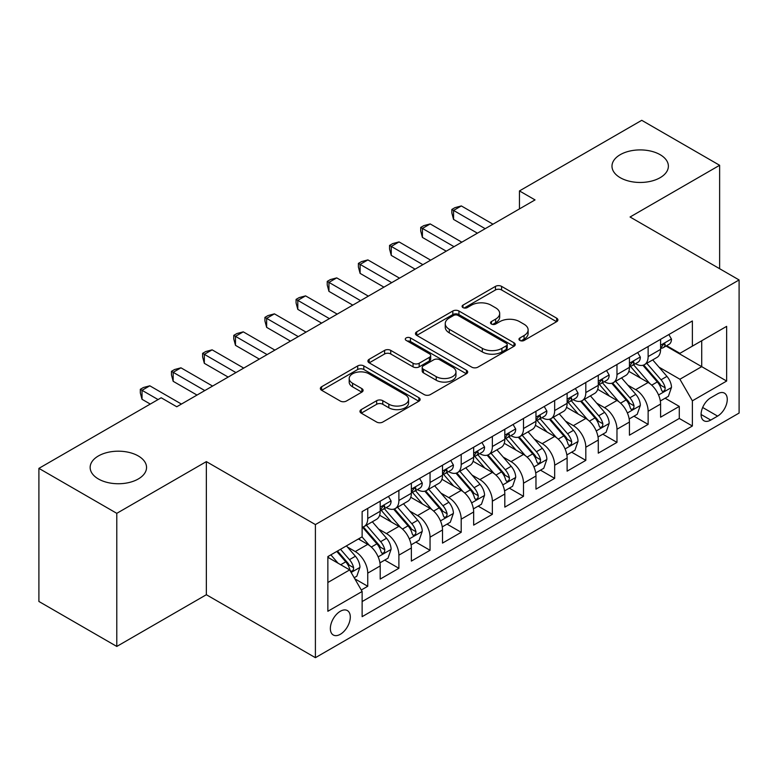 <?xml version="1.0" encoding="UTF-8"?>
<svg xmlns="http://www.w3.org/2000/svg" width="778" height="778" viewBox="0 0 778 778"><rect width="100%" height="100%" fill="white"/><g stroke="black" fill="none" stroke-linecap="round" stroke-linejoin="round"><path stroke-width="1.17" d="M519.86 340.443A3.024 1.751 0 0 0 524.139 340.443L556.63 321.684A4.328 2.499 0 0 0 557.894 319.914A4.328 2.499 0 0 0 556.63 318.153L501.586 286.372A4.328 2.499 0 0 0 495.469 286.372L462.978 305.132A3.024 1.751 0 0 0 462.093 306.367A3.024 1.751 0 0 0 462.978 307.602A3.024 1.751 0 0 0 467.257 307.602L471.468 305.171A13.839 7.994 0 0 1 491.035 305.171L495.625 307.825A13.839 7.994 0 0 1 499.68 313.476A13.839 7.994 0 0 1 495.625 319.126L491.424 321.547A3.024 1.751 0 0 0 490.529 322.782A3.024 1.751 0 0 0 491.424 324.018A3.024 1.751 0 0 0 495.703 324.018L499.904 321.596A13.839 7.994 0 0 1 519.48 321.596L524.061 324.241A13.839 7.994 0 0 1 528.116 329.891A13.839 7.994 0 0 1 524.061 335.542L519.86 337.973A3.024 1.751 0 0 0 518.975 339.208A3.024 1.751 0 0 0 519.86 340.443L519.86 337.973M138.28 455.957A28.203 16.28 0 0 0 107.549 452.426A28.203 16.28 0 0 0 90.151 467.471A28.203 16.28 0 0 0 98.407 478.976A28.203 16.28 0 0 0 129.138 482.506A28.203 16.28 0 0 0 146.546 467.471A28.203 16.28 0 0 0 138.28 455.957M660.123 154.676A28.203 16.28 0 0 0 629.392 151.146A28.203 16.28 0 0 0 611.985 166.181A28.203 16.28 0 0 0 620.241 177.695A28.203 16.28 0 0 0 650.972 181.225A28.203 16.28 0 0 0 668.38 166.181A28.203 16.28 0 0 0 660.123 154.676M340.317 634.294A14.101 8.14 120 0 0 349.536 621.875A14.101 8.14 120 0 0 347.367 610.574A14.101 8.14 120 0 0 340.317 611.275A14.101 8.14 120 0 0 331.107 623.703A14.101 8.14 120 0 0 333.276 634.994A14.101 8.14 120 0 0 340.317 634.294M361.225 409.607A4.328 2.499 0 0 0 359.961 411.368A4.328 2.499 0 0 0 361.225 413.137L376.669 422.055A4.328 2.499 0 0 0 382.786 422.055L418.865 401.224A4.328 2.499 0 0 0 420.13 399.454A4.328 2.499 0 0 0 418.865 397.684L363.822 365.913A4.328 2.499 0 0 0 357.705 365.913L321.625 386.744A4.328 2.499 0 0 0 320.351 388.504A4.328 2.499 0 0 0 321.625 390.274L340.278 401.04A4.328 2.499 0 0 0 346.395 401.04L361.838 392.131A4.328 2.499 0 0 0 363.102 390.361A4.328 2.499 0 0 0 361.838 388.601L352.58 383.253A11.573 6.681 0 0 1 349.196 378.536A11.573 6.681 0 0 1 356.334 372.361A11.573 6.681 0 0 1 368.947 373.81L405.182 394.728A11.573 6.681 0 0 1 408.567 399.454A11.573 6.681 0 0 1 401.429 405.63A11.573 6.681 0 0 1 388.825 404.181L382.786 400.689A4.328 2.499 0 0 0 376.669 400.689L361.225 409.607L361.225 413.137M206.355 461.617L116.788 513.334L38.9 468.366L38.9 601.472L116.788 646.44L206.355 594.723L315.401 657.682L315.401 524.576L206.355 461.617L206.355 594.723M719.631 268.711L719.631 165.286L630.063 217.004L739.1 279.954L315.401 524.576M719.631 165.286L641.743 120.318L519.461 190.921L519.461 208.903M38.9 468.366L161.182 397.772L176.762 406.758L535.04 199.907L519.461 190.921M471.769 367.148A4.328 2.499 0 0 0 477.887 367.148L513.976 346.307A4.328 2.499 0 0 0 515.24 344.547A4.328 2.499 0 0 0 513.976 342.777L458.932 311.006A4.328 2.499 0 0 0 452.815 311.006L416.726 331.836A4.328 2.499 0 0 0 415.462 333.597A4.328 2.499 0 0 0 416.726 335.367L471.769 367.148M407.39 341.095A3.024 1.751 0 0 1 410.453 341.523L410.453 337.924L466.421 370.231A4.328 2.499 0 0 1 467.685 372.001A4.328 2.499 0 0 1 466.421 373.771L430.331 394.602A4.328 2.499 0 0 1 424.214 394.602L369.171 362.82L369.171 359.29A4.328 2.499 0 0 0 367.906 361.05A4.328 2.499 0 0 0 369.171 362.82M369.171 359.29L384.614 350.372A4.328 2.499 0 0 1 390.731 350.372L413.06 363.258A4.328 2.499 0 0 0 419.177 363.258L429.417 357.345A4.328 2.499 0 0 0 430.681 355.585A4.328 2.499 0 0 0 429.417 353.815L406.174 340.394A3.024 1.751 0 0 1 405.289 339.159A3.024 1.751 0 0 1 407.157 337.545A3.024 1.751 0 0 1 410.453 337.924M361.274 590.006L367.741 586.272L354.807 578.813M347.455 547.041L355.274 551.553A17.622 10.172 60 0 1 367.741 573.143L380.199 565.946L380.199 579.075L398.89 568.29L384.711 560.102M378.604 529.05L386.433 533.572A17.622 10.172 60 0 1 398.89 555.152L411.358 547.965L411.358 561.094L430.049 550.299L415.87 542.11M409.763 511.068L417.582 515.581A17.622 10.172 60 0 1 430.049 537.17L442.507 529.974L442.507 543.102L461.198 532.308L447.029 524.129M440.912 493.077L448.741 497.599A17.622 10.172 60 0 1 461.198 519.179L473.666 511.982L473.666 525.121L492.357 514.326L478.178 506.138M472.071 475.095L479.89 479.608A17.622 10.172 60 0 1 492.357 501.197L504.815 494.001L504.815 507.13L523.506 496.335L509.337 488.156M503.23 457.104L511.049 461.626A17.622 10.172 60 0 1 523.506 483.206L535.974 476.01L535.974 489.138L554.665 478.353L540.486 470.165M534.379 439.123L542.208 443.635A17.622 10.172 60 0 1 554.665 465.225L567.123 458.028L567.123 471.157L585.815 460.362L571.645 452.183M565.538 421.131L573.357 425.644A17.622 10.172 60 0 1 585.815 447.233L598.282 440.037L598.282 453.166L616.973 442.381L602.794 434.192M596.687 403.15L604.516 407.662A17.622 10.172 60 0 1 616.973 429.242L629.431 422.055L629.431 435.184L648.132 424.389L648.132 411.261A17.622 10.172 -120 0 0 635.665 389.671L627.846 385.159M633.953 416.211L648.132 424.389M380.199 565.946A17.622 10.172 -120 0 0 367.741 544.367L358.386 538.969M411.358 547.965A17.622 10.172 -120 0 0 398.89 526.375L379.625 515.25M442.507 529.974A17.622 10.172 -120 0 0 430.049 508.384L410.784 497.268M473.666 511.982A17.622 10.172 -120 0 0 461.198 490.403L441.933 479.277M504.815 494.001A17.622 10.172 -120 0 0 492.357 472.411L473.092 461.296M535.974 476.01A17.622 10.172 -120 0 0 523.506 454.43L504.241 443.304M567.123 458.028A17.622 10.172 -120 0 0 554.665 436.439L535.4 425.313M598.282 440.037A17.622 10.172 -120 0 0 585.815 418.457L566.549 407.332M629.431 422.055A17.622 10.172 -120 0 0 616.973 400.466L597.708 389.34M717.608 393.814L710.752 397.772A13.654 7.887 120 0 0 701.824 409.802A13.654 7.887 120 0 0 703.925 420.752A13.654 7.887 120 0 0 710.752 420.071L717.608 416.113A13.654 7.887 120 0 0 726.526 404.083A13.654 7.887 120 0 0 724.435 393.133A13.654 7.887 120 0 0 717.608 393.814M315.401 657.682L739.1 413.06L739.1 279.954M327.859 582.498L349.672 569.904L362.13 591.484L362.13 616.672L692.371 426.013L692.371 400.826L679.904 379.246L658.995 367.167M362.13 591.484L327.859 611.275L327.859 556.591L362.13 536.81L362.13 511.623L692.371 320.964L692.371 346.142L726.642 326.361L726.642 381.045L692.371 400.826M386.267 507.577L386.433 507.664A17.622 10.172 60 0 0 395.243 508.54L407.701 501.343A17.622 10.172 -120 0 0 411.358 493.281L411.358 483.206M417.416 489.586L417.582 489.683A17.622 10.172 60 0 0 426.393 490.558L438.86 483.362A17.622 10.172 -120 0 0 442.507 475.29L442.507 465.215M448.575 471.604L448.741 471.692A17.622 10.172 60 0 0 457.552 472.567L470.009 465.37A17.622 10.172 -120 0 0 473.666 457.308L473.666 447.233M479.734 453.613L479.89 453.71A17.622 10.172 60 0 0 488.701 454.585L501.168 447.389A17.622 10.172 -120 0 0 504.815 439.317L504.815 429.242M510.883 435.631L511.049 435.719A17.622 10.172 60 0 0 519.86 436.594L532.317 429.398A17.622 10.172 -120 0 0 535.974 421.336L535.974 411.261M542.042 417.64L542.208 417.737A17.622 10.172 60 0 0 551.019 418.603L563.476 411.416A17.622 10.172 -120 0 0 567.123 403.344L567.123 393.269M573.192 399.649L573.357 399.746A17.622 10.172 60 0 0 582.168 400.621L594.635 393.425A17.622 10.172 -120 0 0 598.282 385.353L598.282 375.288M604.35 381.667L604.516 381.765A17.622 10.172 60 0 0 613.327 382.63L625.784 375.434A17.622 10.172 -120 0 0 629.431 367.372L629.431 357.296M362.13 601.559L679.282 418.457L679.282 406.408L660.59 417.193L660.59 404.064A17.622 10.172 -120 0 0 648.132 382.484L628.857 371.359M635.5 363.676L635.665 363.773A17.622 10.172 -120 0 0 644.476 364.649A17.622 10.172 -120 0 0 648.132 356.577L648.132 346.502M644.476 364.649L656.943 357.452A17.622 10.172 -120 0 0 660.59 349.38L660.59 339.315M367.741 508.384L367.741 518.459A17.622 10.172 60 0 1 364.085 526.531A17.622 10.172 60 0 1 362.13 527.241M364.085 526.531L376.552 519.334A17.622 10.172 -120 0 0 380.199 511.263L380.199 501.197M398.89 490.403L398.89 500.478A17.622 10.172 60 0 1 395.243 508.54M430.049 472.411L430.049 482.486A17.622 10.172 60 0 1 426.393 490.558M461.198 454.43L461.198 464.495A17.622 10.172 60 0 1 457.552 472.567M492.357 436.439L492.357 446.514A17.622 10.172 60 0 1 488.701 454.585M523.506 418.457L523.506 428.522A17.622 10.172 60 0 1 519.86 436.594M554.665 400.466L554.665 410.541A17.622 10.172 60 0 1 551.019 418.603M585.815 382.475L585.815 392.55A17.622 10.172 60 0 1 582.168 400.621M616.973 364.493L616.973 374.568A17.622 10.172 60 0 1 613.327 382.63M616.973 429.242L616.973 442.381M585.815 447.233L585.815 460.362M554.665 465.225L554.665 478.353M523.506 483.206L523.506 496.335M492.357 501.197L492.357 514.326M461.198 519.179L461.198 532.308M430.049 537.17L430.049 550.299M398.89 555.152L398.89 568.29M367.741 573.143L367.741 586.272M349.672 569.904L327.859 557.311M679.904 379.246L701.717 366.652L701.717 340.754L726.642 326.361M666.036 346.054L726.642 381.045M666.658 345.695L679.904 353.338L692.371 346.142M116.788 513.334L116.788 646.44M665.112 398.219L679.282 406.408M679.282 418.457L692.371 426.013M521.065 340.871L524.061 339.14A13.839 7.994 0 0 0 528.116 333.49L528.116 329.891M499.68 313.476L499.68 317.074A13.839 7.994 0 0 1 495.625 322.724L492.63 324.445M556.571 321.713L501.586 289.97A4.328 2.499 0 0 0 495.469 289.97L464.194 308.03M513.918 346.346L458.932 314.594A4.328 2.499 0 0 0 452.815 314.594L416.784 335.396M506.332 345.782A3.024 1.751 0 0 0 507.217 344.547A3.024 1.751 0 0 0 506.332 343.312L458.009 315.411A3.024 1.751 0 0 0 453.73 315.411L449.295 317.978A13.839 7.994 0 0 0 445.24 323.629A13.839 7.994 0 0 0 449.295 329.279L482.321 348.34A13.839 7.994 0 0 0 501.898 348.34L506.332 345.782L506.332 349.38A3.024 1.751 0 0 0 507.217 348.145L507.217 344.547M445.24 323.629L445.24 327.227A13.839 7.994 0 0 0 449.295 332.867L449.295 329.279M506.332 349.38L501.898 351.938A13.839 7.994 0 0 1 482.321 351.938L449.295 332.867M369.229 362.849L384.614 353.971L384.614 350.372M430.681 355.585L430.681 359.183A4.328 2.499 0 0 1 429.417 360.943L419.177 366.856A4.328 2.499 0 0 1 413.06 366.856L390.731 353.971A4.328 2.499 0 0 0 384.614 353.971M410.453 341.523L466.362 373.8M436.225 376.64A11.573 6.681 0 0 0 448.828 378.079A11.573 6.681 0 0 0 455.966 371.913A11.573 6.681 0 0 0 452.582 367.187L439.813 359.815A4.328 2.499 0 0 0 433.696 359.815L423.456 365.728A4.328 2.499 0 0 0 422.191 367.498A4.328 2.499 0 0 0 423.456 369.268L436.225 376.64L436.225 380.228A11.573 6.681 0 0 0 448.828 381.677A11.573 6.681 0 0 0 455.966 375.511L455.966 371.913M422.191 367.498L422.191 371.096A4.328 2.499 0 0 0 423.456 372.866L423.456 369.268M436.225 380.228L423.456 372.866M408.567 399.454L408.567 403.053A11.573 6.681 0 0 1 401.429 409.218A11.573 6.681 0 0 1 388.825 407.779L382.786 404.288A4.328 2.499 0 0 0 376.669 404.288L361.284 413.167M349.196 378.536L349.196 382.134A11.573 6.681 0 0 0 352.58 386.851L352.58 383.253M361.78 392.161L352.58 386.851M418.807 401.254L363.822 369.511A4.328 2.499 0 0 0 357.705 369.511L321.684 390.303M660.327 400.981L668.38 396.333L671.492 387.337A11.68 6.739 -120 0 0 666.95 376.377L652.713 359.893M649.863 383.622L633.593 364.785M640.605 378.137L631.162 367.206A27.979 16.153 -120 0 0 630.297 366.224M642.891 365.281L657.293 381.949A11.68 6.739 60 0 1 661.456 389.992L662.302 391.373L663.877 391.149L664.937 389.875L665.19 387.833A11.68 6.739 -120 0 0 661.028 379.79L646.79 363.307M643.737 365.008L659.209 382.922A5.952 3.433 60 0 1 660.707 385.246L665.19 387.833M668.847 334.54L671.492 339.13A11.68 6.739 60 0 1 669.08 344.294L663.157 347.717A11.68 6.739 -120 0 0 665.19 345.024L664.947 343.993L663.488 344.275L661.456 347.183A11.68 6.739 60 0 1 660.59 348.845M485.19 228.693L453.564 210.43L461.354 205.937L492.98 224.19M660.979 348.262L661.028 348.262A11.68 6.739 -120 0 0 663.157 347.717M477.4 233.186L453.564 219.425L453.564 210.43L451.853 209.447L454.974 207.648L461.354 205.937M453.564 219.425L451.853 213.046L451.853 209.447M629.178 418.963L637.221 414.314L640.343 405.319A11.68 6.739 -120 0 0 635.791 394.358L621.554 377.875M618.705 401.604L602.435 382.766M609.446 396.119L600.003 385.188A27.979 16.153 -120 0 0 599.138 384.215M611.732 383.262L626.134 399.941A11.68 6.739 60 0 1 630.297 407.983L631.143 409.364L632.728 409.14L633.778 407.857L634.031 405.824A11.68 6.739 -120 0 0 629.869 397.782L615.641 381.298M612.587 382.99L628.05 400.903A5.952 3.433 60 0 1 629.548 403.228L634.031 405.824M598.019 436.954L606.072 432.305L609.184 423.31A11.68 6.739 -120 0 0 604.632 412.35L590.405 395.866M587.555 419.595L571.285 400.758M578.297 414.11L568.854 403.179A27.979 16.153 -120 0 0 567.979 402.207M580.582 401.254L594.976 417.922A11.68 6.739 60 0 1 599.138 425.965L599.994 427.346L601.569 427.132L602.629 425.848L602.882 423.806A11.68 6.739 -120 0 0 598.72 415.763L584.482 399.279M581.429 400.981L596.901 418.895A5.952 3.433 60 0 1 598.399 421.219L602.882 423.806M566.861 454.936L574.913 450.287L578.025 441.301A11.68 6.739 -120 0 0 573.483 430.331L559.246 413.857M556.396 437.576L540.126 418.749M547.138 432.091L537.695 421.161A27.979 16.153 -120 0 0 536.83 420.188M549.424 419.245L563.826 435.913A11.68 6.739 60 0 1 567.989 443.956L568.835 445.337L570.41 445.113L571.47 443.83L571.723 441.797A11.68 6.739 -120 0 0 567.561 433.754L553.333 417.271M550.27 418.972L565.742 436.876A5.952 3.433 60 0 1 567.24 439.21L571.723 441.797M535.711 472.927L543.764 468.278L546.876 459.283A11.68 6.739 -120 0 0 542.324 448.322L528.097 431.839M525.238 455.568L508.977 436.73M515.979 450.083L506.536 439.152A27.979 16.153 -120 0 0 505.671 438.179M518.274 437.226L532.667 453.895A11.68 6.739 60 0 1 536.83 461.938L537.686 463.328L539.261 463.105L540.311 461.821L540.574 459.779A11.68 6.739 -120 0 0 536.412 451.736L522.174 435.262M519.12 436.954L534.593 454.867A5.952 3.433 60 0 1 536.091 457.192L540.574 459.779M637.688 352.531L640.343 357.121A11.68 6.739 60 0 1 637.921 362.285L631.999 365.699A11.68 6.739 -120 0 0 634.031 363.015L633.788 361.974L632.329 362.266L630.297 365.174A11.68 6.739 60 0 1 629.431 366.827M454.031 246.675L422.415 228.421L430.205 223.928L461.821 242.182M629.83 366.244L629.869 366.244A11.68 6.739 -120 0 0 631.999 365.699M446.241 251.177L422.415 237.416L422.415 228.421L420.704 227.429L423.816 225.63L430.205 223.928M422.415 237.416L420.704 231.027L420.704 227.429M606.539 370.523L609.184 375.103A11.68 6.739 60 0 1 606.772 380.267L600.849 383.69A11.68 6.739 -120 0 0 602.882 380.996L602.639 379.965L601.18 380.257L599.138 383.155A11.68 6.739 60 0 1 598.282 384.818M422.882 264.666L391.256 246.412L399.046 241.909L430.672 260.163M598.671 384.235L598.72 384.235A11.68 6.739 -120 0 0 600.849 383.69M415.092 269.159L391.256 255.398L391.256 246.412L389.545 245.42L392.657 243.621L399.046 241.909M391.256 255.398L389.545 249.018L389.545 245.42M575.38 388.504L578.025 393.094A11.68 6.739 60 0 1 575.613 398.258L569.69 401.672A11.68 6.739 -120 0 0 571.723 398.988L571.48 397.947L570.021 398.239L567.989 401.147A11.68 6.739 60 0 1 567.123 402.81M391.723 282.647L360.107 264.394L367.897 259.901L399.513 278.154M567.512 402.226L567.561 402.226A11.68 6.739 -120 0 0 569.69 401.672M383.933 287.15L360.107 273.389L360.107 264.394L358.395 263.402L361.507 261.603L367.897 259.901M360.107 273.389L358.395 267L358.395 263.402M544.23 406.495L546.876 411.076A11.68 6.739 60 0 1 544.454 416.24L538.541 419.663A11.68 6.739 -120 0 0 540.574 416.969L540.321 415.938L538.862 416.23L536.83 419.128A11.68 6.739 60 0 1 535.974 420.791M360.574 300.639L328.948 282.385L336.738 277.882L368.364 296.146M536.363 420.208L536.412 420.208A11.68 6.739 -120 0 0 538.541 419.663M352.784 305.132L328.948 291.371L328.948 282.385L327.237 281.393L330.349 279.594L336.738 277.882M328.948 291.371L327.237 284.991L327.237 281.393M504.552 490.908L512.605 486.269L515.717 477.274A11.68 6.739 -120 0 0 511.175 466.304L496.938 449.83M494.088 473.549L477.818 454.722M484.83 468.074L475.387 457.133A27.979 16.153 -120 0 0 474.522 456.161M487.116 455.218L501.518 471.886A11.68 6.739 60 0 1 505.681 479.929L506.527 481.31L508.102 481.086L509.162 479.802L509.415 477.77A11.68 6.739 -120 0 0 505.253 469.727L491.015 453.243M487.962 454.945L503.434 472.849A5.952 3.433 60 0 1 504.932 475.183L509.415 477.77M513.072 424.477L515.717 429.067A11.68 6.739 60 0 1 513.305 434.231L507.382 437.644A11.68 6.739 -120 0 0 509.415 434.96L509.172 433.92L507.713 434.212L505.681 437.119A11.68 6.739 60 0 1 504.815 438.782M329.415 318.63L297.799 300.366L305.579 295.873L337.205 314.127M505.204 438.199L505.253 438.199A11.68 6.739 -120 0 0 507.382 437.644M321.625 323.123L297.799 309.362L297.799 300.366L296.078 299.384L299.199 297.585L305.579 295.873M297.799 309.362L296.078 302.973L296.078 299.384M473.403 508.9L481.456 504.251L484.568 495.255A11.68 6.739 -120 0 0 480.016 484.295L465.789 467.811M462.929 491.54L446.66 472.703M453.671 486.056L444.228 475.125A27.979 16.153 -120 0 0 443.363 474.152M455.966 473.199L470.359 489.868A11.68 6.739 60 0 1 474.522 497.91L475.377 499.301L476.953 499.077L478.003 497.794L478.266 495.751A11.68 6.739 -120 0 0 474.103 487.709L459.866 471.235M456.812 472.927L472.285 490.84A5.952 3.433 60 0 1 473.783 493.164L478.266 495.751M481.922 442.468L484.568 447.049A11.68 6.739 60 0 1 482.146 452.222L476.233 455.636A11.68 6.739 -120 0 0 478.266 452.942L478.013 451.911L476.554 452.203L474.522 455.101A11.68 6.739 60 0 1 473.666 456.764M298.266 336.611L266.64 318.358L274.43 313.855L306.046 332.118M474.055 456.18L474.103 456.18A11.68 6.739 -120 0 0 476.233 455.636M290.476 341.104L266.64 327.353L266.64 318.358L264.928 317.366L268.04 315.567L274.43 313.855M266.64 327.353L264.928 320.964L264.928 317.366M442.244 526.891L450.297 522.242L453.409 513.247A11.68 6.739 -120 0 0 448.867 502.287L434.63 485.803M431.78 509.532L415.51 490.694M422.522 504.047L413.079 493.106A27.979 16.153 -120 0 0 412.214 492.134M424.807 491.19L439.21 507.859A11.68 6.739 60 0 1 443.372 515.902L444.219 517.282L445.794 517.059L446.854 515.775L447.107 513.743A11.68 6.739 -120 0 0 442.945 505.7L428.707 489.216M425.654 490.918L441.126 508.831A5.952 3.433 60 0 1 442.624 511.156L447.107 513.743M450.763 460.45L453.409 465.04A11.68 6.739 60 0 1 450.997 470.204L445.074 473.627A11.68 6.739 -120 0 0 447.107 470.933L446.864 469.893L445.405 470.184L443.372 473.092A11.68 6.739 60 0 1 442.507 474.755M267.107 354.603L235.481 336.339L243.271 331.846L274.897 350.1M442.896 474.172L442.945 474.172A11.68 6.739 -120 0 0 445.074 473.627M259.317 359.096L235.481 345.335L235.481 336.339L233.77 335.357L236.891 333.558L243.271 331.846M235.481 345.335L233.77 338.955L233.77 335.357M411.095 544.872L419.138 540.224L422.26 531.228A11.68 6.739 -120 0 0 417.708 520.268L403.471 503.784M400.621 527.513L384.351 508.676M391.363 522.028L381.92 511.097A27.979 16.153 -120 0 0 381.055 510.125M393.658 509.172L408.051 525.84A11.68 6.739 60 0 1 412.214 533.883L413.06 535.274L414.645 535.05L415.695 533.766L415.958 531.734A11.68 6.739 -120 0 0 411.786 523.682L397.558 507.207M394.504 508.9L409.967 526.813A5.952 3.433 60 0 1 411.474 529.137L415.958 531.734M419.605 478.441L422.26 483.021A11.68 6.739 60 0 1 419.838 488.195L413.915 491.608A11.68 6.739 -120 0 0 415.958 488.924L415.705 487.884L414.246 488.176L412.214 491.074A11.68 6.739 60 0 1 411.358 492.737M235.948 372.584L204.332 354.33L212.122 349.837L243.738 368.091M411.747 492.153L411.786 492.153A11.68 6.739 -120 0 0 413.915 491.608M228.168 377.087L204.332 363.326L204.332 354.33L202.62 353.338L205.732 351.539L212.122 349.837M204.332 363.326L202.62 356.937L202.62 353.338M379.936 562.864L387.989 558.215L391.101 549.219A11.68 6.739 -120 0 0 386.559 538.259L372.322 521.775M369.472 545.504L362.013 536.869M360.214 540.02L358.998 538.619M362.499 527.163L376.892 543.832A11.68 6.739 60 0 1 381.064 551.874L381.91 553.255L383.486 553.041L384.546 551.758L384.799 549.715A11.68 6.739 -120 0 0 380.637 541.673L366.399 525.189M363.345 526.891L378.818 544.804A5.952 3.433 60 0 1 380.316 547.129L384.799 549.715M388.455 496.422L391.101 501.013A11.68 6.739 60 0 1 388.689 506.177L382.766 509.6A11.68 6.739 -120 0 0 384.799 506.906L384.556 505.875L383.097 506.157L381.064 509.065A11.68 6.739 60 0 1 380.199 510.728M204.799 390.575L173.173 372.312L180.963 367.819L212.589 386.073M380.588 510.144L380.637 510.144A11.68 6.739 -120 0 0 382.766 509.6M197.009 395.068L173.173 381.308L173.173 372.312L171.461 371.33L174.583 369.531L180.963 367.819M173.173 381.308L171.461 374.928L171.461 371.33M354.185 577.733L356.83 576.197L359.951 567.201A11.68 6.739 -120 0 0 355.4 556.241L346.434 545.864M338.07 563.214L330.864 554.86M329.055 558.001L327.859 556.62M336.777 551.446L345.743 561.823A11.68 6.739 60 0 1 349.906 569.866L350.752 571.246L352.337 571.023L353.387 569.739L353.64 567.707A11.68 6.739 -120 0 0 349.478 559.664L340.521 549.287M337.506 551.028L347.659 562.786A5.952 3.433 60 0 1 349.157 565.12L353.64 567.707M158.07 399.571L142.024 390.303L149.814 385.81L181.43 404.064M150.28 404.064L142.024 399.299L142.024 390.303L140.312 389.311L143.424 387.512L149.814 385.81M142.024 399.299L140.312 392.909L140.312 389.311M355.274 551.553L367.741 544.367M386.433 533.572L398.89 526.375M417.582 515.581L430.049 508.384M448.741 497.599L461.198 490.403M479.89 479.608L492.357 472.411M511.049 461.626L523.506 454.43M542.208 443.635L554.665 436.439M573.357 425.644L585.815 418.457M604.516 407.662L616.973 400.466M635.665 389.671L648.132 382.484M648.132 356.577L660.59 349.38M367.741 518.459L380.199 511.263M398.89 500.478L411.358 493.281M430.049 482.486L442.507 475.29M461.198 464.495L473.666 457.308M492.357 446.514L504.815 439.317M523.506 428.522L535.974 421.336M554.665 410.541L567.123 403.344M585.815 392.55L598.282 385.353M616.973 374.568L629.431 367.372M648.132 411.261L660.59 404.064M702.66 407.487L717.608 416.113M701.095 414.499L710.752 420.071M524.061 339.14L524.061 335.542M491.424 324.018L491.424 321.547M495.625 322.724L495.625 319.126M462.978 307.602L462.978 305.132M495.469 289.97L495.469 286.372M501.586 289.97L501.586 286.372M556.63 321.684L556.63 318.153M416.726 335.367L416.726 331.836M452.815 314.594L452.815 311.006M458.932 314.594L458.932 311.006M513.976 346.307L513.976 342.777M482.321 351.938L482.321 348.34M501.898 351.938L501.898 348.34M390.731 353.971L390.731 350.372M413.06 366.856L413.06 363.258M419.177 366.856L419.177 363.258M429.417 360.943L429.417 357.345M466.421 373.771L466.421 370.231M376.669 404.288L376.669 400.689M382.786 404.288L382.786 400.689M388.825 407.779L388.825 404.181M361.838 392.131L361.838 388.601M321.625 390.274L321.625 386.744M357.705 369.511L357.705 365.913M363.822 369.511L363.822 365.913M418.865 401.224L418.865 397.684M658.548 394.991L671.414 387.561M661.028 379.79L666.95 376.377M651.721 385.168L657.293 381.949M671.414 338.994L660.59 345.247M663.683 344.158L665.19 345.024M627.389 412.982L640.265 405.552M629.869 397.782L635.791 394.358M620.562 403.15L626.134 399.941M596.24 430.963L609.106 423.533M598.72 415.763L604.632 412.35M589.413 421.141L594.976 417.922M565.081 448.955L577.957 441.525M567.561 433.754L573.483 430.331M558.254 439.123L563.826 435.913M533.932 466.936L546.798 459.506M536.412 451.736L542.324 448.322M527.105 457.114L532.667 453.895M640.265 356.985L629.431 363.229M632.524 362.14L634.031 363.015M609.106 374.967L598.282 381.22M601.375 380.131L602.882 380.996M577.957 392.958L567.123 399.211M570.216 398.112L571.723 398.988M546.798 410.94L535.974 417.193M539.066 416.104L540.574 416.969M502.773 484.927L515.639 477.498M505.253 469.727L511.175 466.304M495.946 475.095L501.518 471.886M515.639 428.931L504.815 435.184M507.908 434.085L509.415 434.96M471.624 502.909L484.49 495.479M474.103 487.709L480.016 484.295M464.797 493.087L470.359 489.868M484.49 446.922L473.666 453.166M476.758 452.076L478.266 452.942M440.465 520.9L453.331 513.47M442.945 505.7L448.867 502.287M433.638 511.068L439.21 507.859M453.331 464.904L442.507 471.157M445.599 470.058L447.107 470.933M409.316 538.891L422.182 531.462M411.786 523.682L417.708 520.268M402.479 529.059L408.051 525.84M422.182 482.895L411.358 489.138M414.45 488.049L415.958 488.924M378.157 556.873L391.023 549.443M380.637 541.673L386.559 538.259M371.33 547.051L376.892 543.832M391.023 500.876L380.199 507.13M383.291 506.04L384.799 506.906M351.15 572.472L359.874 567.434M349.478 559.664L355.4 556.241M340.706 564.731L345.743 561.823"/></g></svg>
